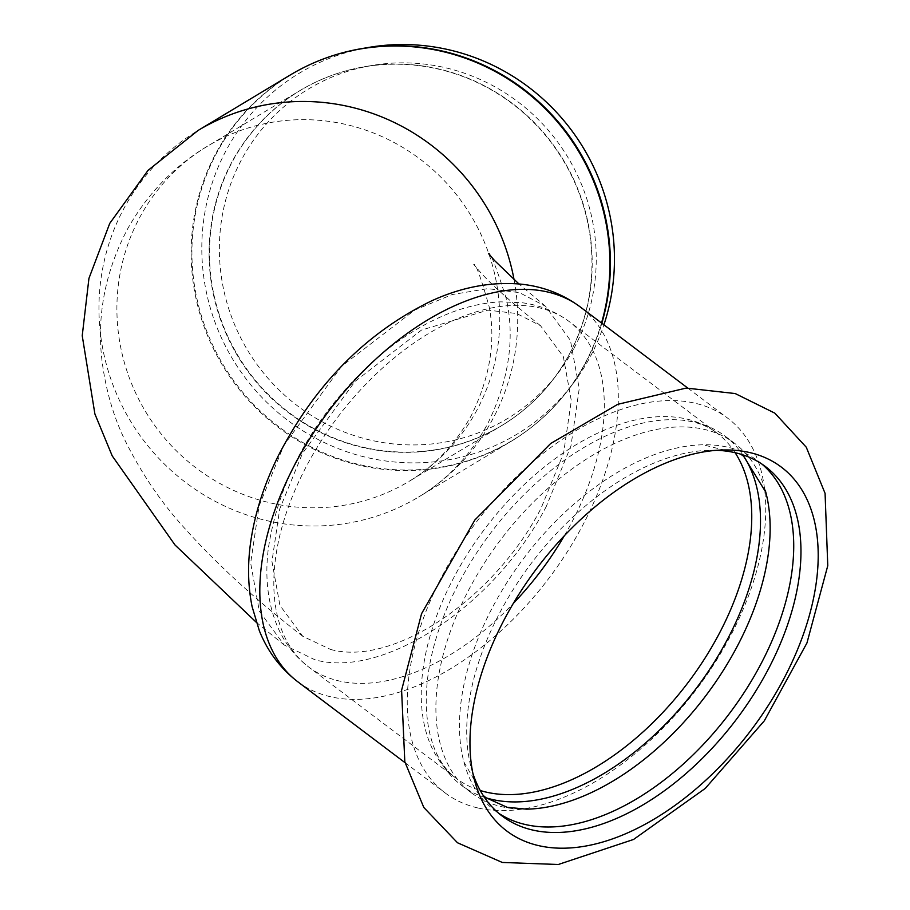 <?xml version="1.0" encoding="UTF-8"?>
<svg xmlns="http://www.w3.org/2000/svg" width="910" height="910" viewBox="0 0 910 910"><rect width="100%" height="100%" fill="white"/><g stroke="black" fill="none" stroke-linecap="round" stroke-linejoin="round"><path stroke-width="0.68" stroke-dasharray="4.55 3.41" d="M477.989 807.989A234.666 138.195 127 0 0 729.229 638.297A234.666 138.195 127 0 0 727.829 418.281A234.666 138.195 127 0 0 443.773 572.936A234.666 138.195 127 0 0 445.172 792.951A234.666 138.195 127 0 0 477.989 807.989M765.378 490.683A218.775 128.833 127 0 0 734.768 443.42A218.775 128.833 127 0 0 469.947 587.598A218.775 128.833 127 0 0 471.243 792.724A218.775 128.833 127 0 0 501.842 806.738A218.775 128.833 127 0 0 526.526 809.161M743.823 456.376A218.775 128.833 127 0 0 725.134 436.152A218.775 128.833 127 0 0 680.373 420.01A218.775 128.833 127 0 0 460.312 580.341A218.775 128.833 127 0 0 433.797 746.837A218.775 128.833 127 0 0 461.609 785.455A218.775 128.833 127 0 0 486.179 797.865M761.909 464.066A218.775 128.833 127 0 0 758.371 461.222A218.775 128.833 127 0 0 703.089 444.785A218.775 128.833 127 0 0 493.55 605.412A218.775 128.833 127 0 0 463.861 761.875A218.775 128.833 127 0 0 494.847 810.526A218.775 128.833 127 0 0 498.543 813.153M716.693 450.313A218.775 128.833 127 0 0 710.118 450.257A218.775 128.833 127 0 0 500.784 610.872A218.775 128.833 127 0 0 471.05 767.141A218.775 128.833 127 0 0 472.904 773.455M573.903 348.45A192.499 186.96 -121 0 0 559.593 144.69A192.499 186.96 -121 0 0 372.258 65.418A192.499 186.96 -121 0 0 241.707 159.352A192.499 186.96 -121 0 0 305.84 411.843A192.499 186.96 -121 0 0 557.648 373.623A192.499 186.96 -121 0 0 573.903 348.45M369.21 47.343A210.767 204.693 -121 0 0 226.271 150.184A210.767 204.693 -121 0 0 296.489 426.631A210.767 204.693 -121 0 0 572.197 384.793A210.767 204.693 -121 0 0 589.987 357.221A210.767 204.693 -121 0 0 603.921 324.802M546.387 506.244C494.926 605.855 383.326 679.235 314.86 659.739L284.204 645.019L259.327 611.133L250.66 563.085L259.111 505.835L283.875 445.308L341.694 366.195L414.755 310.06L452.247 294.544L487.771 288.629L519.451 292.633L545.579 306.317L570.433 340.42L579.238 388.604L570.968 445.889L546.387 506.244M330.66 649.467C393.029 666.78 494.096 599.269 540.995 508.406L563.609 453.066L571.309 400.65L563.336 356.663L540.529 325.712L516.709 313.529L487.908 310.151L421.501 330.068L355.082 381.381L302.382 453.589L279.711 508.986L271.942 561.447L279.927 605.434L302.791 636.317L330.66 649.467M569.25 354.343A195.559 189.928 -121 0 0 531.577 120.302A195.559 189.928 -121 0 0 299.709 90.716A195.559 189.928 -121 0 0 231.777 162.23A195.559 189.928 -121 0 0 310.094 426.926A195.559 189.928 -121 0 0 501.319 425.857A195.559 189.928 -121 0 0 569.25 354.343M310.447 426.676A195.491 189.86 -121 0 0 553.007 379.675A195.491 189.86 -121 0 0 569.512 354.104A195.491 189.86 -121 0 0 554.986 147.181A195.491 189.86 -121 0 0 364.739 66.68A195.491 189.86 -121 0 0 232.164 162.071A195.491 189.86 -121 0 0 310.447 426.676M361.691 48.605A213.748 207.594 -121 0 0 216.728 152.903A213.748 207.594 -121 0 0 302.325 442.226A213.748 207.594 -121 0 0 567.556 390.834A213.748 207.594 -121 0 0 585.608 362.885A213.748 207.594 -121 0 0 601.84 323.232M290.256 74.995A213.895 207.73 -121 0 0 215.954 153.233A213.895 207.73 -121 0 0 301.608 442.738A213.895 207.73 -121 0 0 510.76 441.566A213.895 207.73 -121 0 0 585.073 363.34A213.895 207.73 -121 0 0 601.521 322.982M514.059 279.598A213.895 207.73 59 0 1 492.901 418.793A213.895 207.73 59 0 1 418.589 497.019A213.895 207.73 59 0 1 209.436 498.179A213.895 207.73 59 0 1 99.053 314.894A213.895 207.73 59 0 1 198.084 130.448M477.079 409.784A195.559 189.928 59 0 1 409.136 481.31A195.559 189.928 59 0 1 217.911 482.368A195.559 189.928 59 0 1 116.992 314.803A195.559 189.928 59 0 1 207.537 146.157A195.559 189.928 59 0 1 439.405 175.744A195.559 189.928 59 0 1 477.079 409.784M297.729 681.726A234.666 138.195 127 0 0 330.558 696.753A234.666 138.195 127 0 0 581.786 527.061A234.666 138.195 127 0 0 580.398 307.057M564.28 535.853A216.33 127.4 127 0 0 570.638 524.513A216.33 127.4 127 0 0 569.353 321.685A216.33 127.4 127 0 0 307.489 464.259A216.33 127.4 127 0 0 308.774 667.087A216.33 127.4 127 0 0 339.032 680.942A216.33 127.4 127 0 0 513.32 603.41M735.121 452.702A216.33 127.4 127 0 0 716.796 432.921A216.33 127.4 127 0 0 454.92 575.495A216.33 127.4 127 0 0 456.206 778.323A216.33 127.4 127 0 0 480.264 790.517M461.609 785.455L471.243 792.724M725.134 436.152L734.768 443.42M740.694 454.17L703.089 444.785M463.861 761.875L483.21 795.454M494.847 810.526L502.092 815.997M758.371 461.222L765.617 466.693M302.791 636.317C256.654 600.657 217.467 564.848 185.208 528.881C161.9 503.537 141.983 474.326 125.455 441.259C113.886 417.849 106.117 391.414 102.147 361.975C96.494 316.418 104.98 272.056 127.616 228.865C147.613 193.568 174.254 165.995 207.537 146.157L299.709 90.716C319.842 78.647 341.523 70.639 364.739 66.68L372.258 65.418M540.529 325.712C511.033 302.131 490.786 284.091 479.809 271.589L473.7 264.355C475.611 262.979 480.776 277.14 489.182 306.818C495.893 341.398 489.91 377.695 471.221 415.699C455.239 444.33 434.548 466.193 409.136 481.31L501.319 425.857C521.407 413.732 538.64 398.33 553.007 379.675L557.648 373.623M572.197 384.793L567.556 390.834C551.779 411.331 532.851 428.235 510.76 441.566L418.589 497.019C446.935 480.093 469.867 455.876 487.373 424.367C508.895 380.437 515.185 338.497 506.233 298.537C495.916 266.095 490.024 251.114 488.545 253.594M680.373 420.01C695.126 421.284 707.263 425.584 716.796 432.921L569.353 321.685C555.475 311.357 539.687 305.043 522.01 302.734L500.921 301.847C481.777 302.768 462.36 307.489 442.658 316.032C417.542 326.974 393.529 342.808 370.609 363.534C313.233 417.519 279.165 478.978 268.416 547.9C264.685 576.997 267.733 603.284 277.55 626.74C284.625 643.12 295.033 656.565 308.774 667.087L456.206 778.323C446.537 771.179 439.064 760.68 433.797 746.837M545.579 306.317L518.928 283.954M256.267 622.269L284.204 645.019M471.05 767.141L474.474 780.143M710.118 450.257L723.564 449.972M405.03 762.671L445.172 792.951M687.687 388.001L727.829 418.281"/><path stroke-width="1.36" d="M505.459 617.333A227.944 134.236 127 0 0 474.474 780.143A227.944 134.236 127 0 0 538.697 845.64A227.944 134.236 127 0 0 782.736 680.816A227.944 134.236 127 0 0 723.564 449.972A227.944 134.236 127 0 0 505.459 617.333M483.21 795.454L486.008 797.74L507.132 807.307L526.526 809.161A218.775 128.833 127 0 0 736.065 648.534A218.775 128.833 127 0 0 765.754 492.071A218.775 128.833 127 0 0 765.378 490.683M486.179 797.865A218.775 128.833 127 0 0 492.208 799.469A218.775 128.833 127 0 0 726.442 641.266A218.775 128.833 127 0 0 743.823 456.376M498.543 813.153A218.775 128.833 127 0 0 525.445 824.54A218.775 128.833 127 0 0 759.668 666.347A218.775 128.833 127 0 0 761.909 464.066M472.904 773.455A218.775 128.833 127 0 0 502.092 815.997A218.775 128.833 127 0 0 766.914 671.808A218.775 128.833 127 0 0 765.617 466.693A218.775 128.833 127 0 0 716.693 450.313M603.921 324.802A210.767 204.693 -121 0 0 369.21 47.343L361.691 48.605A213.748 207.594 -121 0 1 601.84 323.232M601.521 322.982A213.895 207.73 -121 0 0 527.243 92.683A213.895 207.73 -121 0 0 290.256 74.995C312.392 61.743 336.2 52.939 361.691 48.605M290.256 74.995L198.084 130.448A213.895 207.73 59 0 1 514.059 279.598M296.341 461.711A234.666 138.195 127 0 0 297.729 681.726C280.371 668.372 267.574 651.367 259.327 630.687L252.104 606.652C247.804 585.448 247.44 563.165 251.012 539.823C255.346 511.75 264.469 483.676 278.38 455.626C315.133 384.373 366.127 332.821 431.351 300.983C461.302 287.185 491.013 281.554 520.486 284.102C542.747 286.32 562.721 293.964 580.398 307.057A234.666 138.195 127 0 0 296.341 461.711M513.32 603.41A216.33 127.4 127 0 0 564.28 535.853M480.264 790.517A216.33 127.4 127 0 0 486.463 792.178A216.33 127.4 127 0 0 718.081 635.749A216.33 127.4 127 0 0 735.121 452.702M502.286 862.452L558.285 864.5L633.576 839.452L705.239 788.435L764.309 720.834L806.954 642.972L827.77 565.702L825.074 493.357L806.271 447.22L774.854 413.163L735.212 393.552L686.22 388.07L617.731 404.324L550.709 443.477L474.872 519.974L421.558 613.704L401.594 690.246L404.813 761.784L423.81 807.477L457.514 842.774L502.286 862.452M765.754 492.071L743.606 456.206L740.694 454.17M518.928 283.954L494.608 260.601L488.545 253.594M198.084 130.448L148.046 170.363L109.746 223.382L88.941 278.38L82.23 335.733L94.902 413.993L112.214 455.899L175.027 545.01L256.267 622.269M297.729 681.726L405.03 762.671M580.398 307.057L687.687 388.001"/></g></svg>
